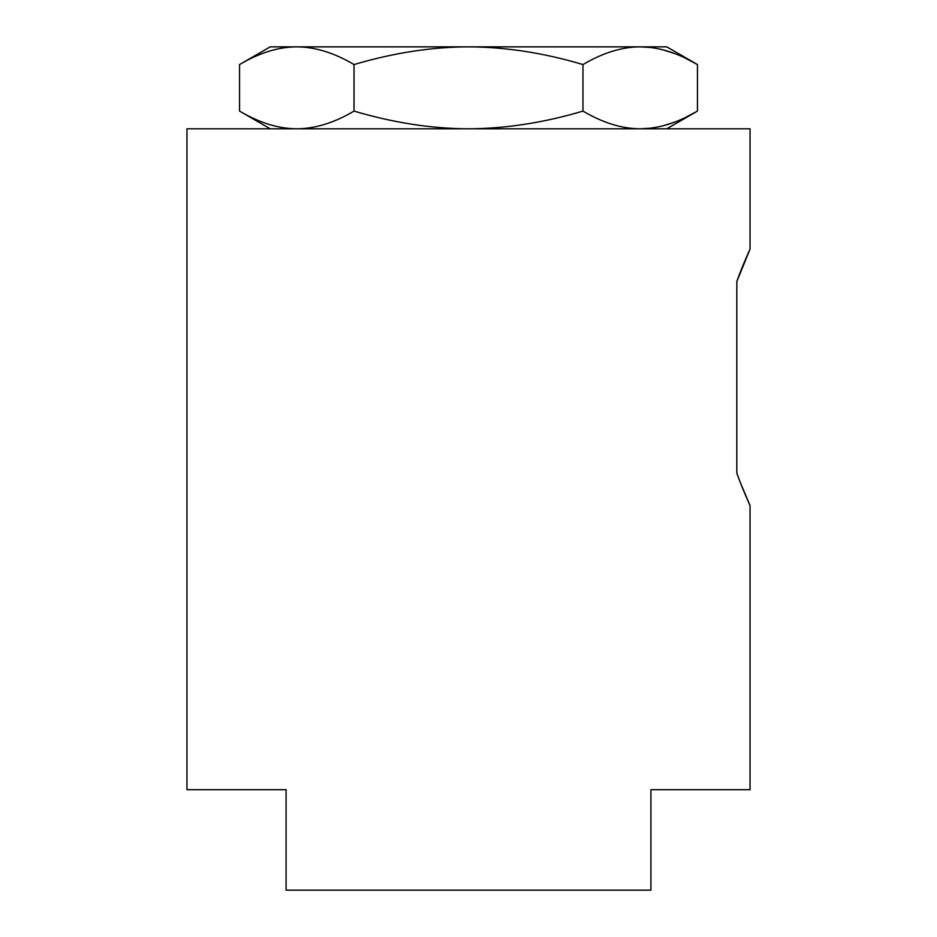 <?xml version="1.0" encoding="UTF-8"?>
<svg xmlns="http://www.w3.org/2000/svg" width="937" height="937" viewBox="0 0 937 937"><rect width="100%" height="100%" fill="white"/><g stroke="black" fill="none" stroke-linecap="round" stroke-linejoin="round"><path stroke-width="1.41" d="M286.09 890.15L650.91 890.15L650.91 789.692L750.045 789.692L750.045 505.512C748.558 502.326 741.214 485.788 736.822 473.056L736.822 281.533L750.045 249.078L750.045 128.802L186.955 128.802L186.955 789.692L286.09 789.692L286.09 890.15M736.822 473.056L736.822 459.048M736.822 295.542L736.822 281.533C741.214 268.802 748.558 252.276 750.045 249.078M740.933 484.031L750.045 505.512M685.556 117.394L697.444 111.093C677.638 122.806 658.559 128.709 640.205 128.802C621.863 128.72 602.784 122.817 582.966 111.093C543.928 122.712 505.769 128.615 468.5 128.802C431.559 128.674 393.399 122.77 354.034 111.093L354.034 64.559C334.228 52.847 315.148 46.944 296.795 46.85L270.231 46.85L239.556 64.559C259.373 52.835 278.453 46.932 296.795 46.85L468.5 46.85C431.559 46.979 393.399 52.882 354.034 64.559M640.205 128.802L650.501 128.182M662.693 125.898L674.043 122.314M582.966 111.093L582.966 64.559C543.928 52.929 505.769 47.026 468.5 46.85L640.205 46.85L650.501 47.471M354.034 111.093C334.228 122.806 315.148 128.709 296.795 128.802C278.453 128.72 259.373 122.817 239.556 111.093L239.556 64.559M662.693 49.755L674.043 53.339M685.556 58.258L697.444 64.559C677.638 52.847 658.559 46.944 640.205 46.85C621.863 46.932 602.784 52.835 582.966 64.559M666.769 128.802L697.444 111.093L697.444 64.559L666.769 46.85L640.205 46.85M270.231 128.802L239.556 111.093"/></g></svg>
